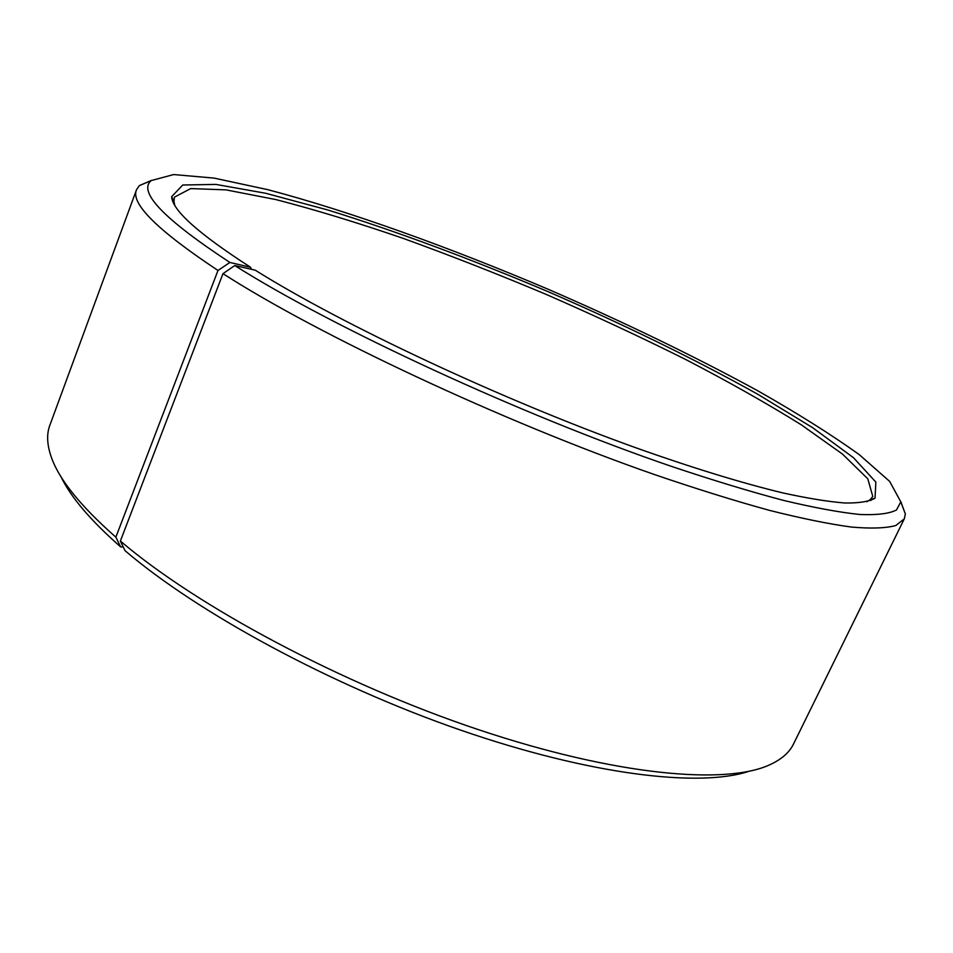 <?xml version="1.0" encoding="UTF-8"?>
<svg xmlns="http://www.w3.org/2000/svg" width="953" height="953" viewBox="0 0 953 953"><rect width="100%" height="100%" fill="white"/><g stroke="black" fill="none" stroke-linecap="round" stroke-linejoin="round"><path stroke-width="1.43" d="M174.756 205.145L173.934 201.548L174.435 197.152L190.683 188.587L225.968 189.861L275.751 199.546C314.561 209.577 356.946 222.478 402.893 238.274C449.911 255.297 497.645 273.999 546.093 294.37C594.255 315.407 640.714 337.076 685.469 359.388C728.592 381.772 767.165 403.56 801.199 424.752L842.535 454.116L867.79 478.799L872.793 496.465L869.958 499.86L866.777 501.743M123.271 547.046L120.626 546.879C90.511 520.374 70.605 496.942 60.932 476.583M748.713 771.37C699.55 787.678 590.36 775.015 460.537 730.093C330.858 685.219 197.593 612.743 125.022 550.655L120.364 541.03L222.978 273.654L234.772 265.542L255.201 270.164C341.662 324.413 500.873 399.295 635.711 447.731C692.355 467.887 742.423 483.171 782.616 492.868C807.548 498.324 828.312 501.695 844.906 503.005C859.07 503.184 869.124 501.576 875.045 498.169L875.855 482.087L853.459 457.69L812.635 427.683L757.933 394.363C695.916 359.686 623.238 324.282 547.379 291.368C471.223 259.133 395.471 230.912 327.594 209.922L265.732 193.28L215.854 184.405L182.738 185.013L171.647 196.699C172.326 210.303 198.653 233.83 250.591 267.281L251.306 269.282M120.626 546.879L115.861 537.17C80.302 505.864 58.717 479.002 51.117 456.594C46.971 444.479 46.542 434.056 49.83 425.312L136.517 189.73L139.317 185.632L151.36 180.439M900.811 501.647L905.35 513.953L904.314 518.813L793.492 744.043C789.429 752.453 781.591 759.338 769.964 764.687C726.115 785.201 615.924 775.671 478.609 729.712C341.46 683.849 197.128 606.537 120.364 541.03M115.861 537.17L217.999 270.461C157.507 230.328 130.347 203.418 136.517 189.73M904.314 518.813L895.856 525.508C885.968 528.236 871.149 528.76 851.41 527.057C828.8 523.995 801.413 518.408 769.226 510.308C734.513 500.754 696.178 488.806 654.246 474.475C503.077 421.822 318.755 335.23 222.978 273.654M217.999 270.461L229.887 262.456C163.928 219.119 137.708 191.839 151.205 180.582L173.684 174.554L214.127 178.104L268.007 189.718C348.893 211.054 449.149 247.196 548.261 289.307C623.465 321.9 692.974 355.54 756.789 390.23C796.803 412.899 830.945 434.354 859.213 454.593L889.685 481.432L900.811 501.874L896.475 509.986C889.28 513.703 877.01 515.192 859.666 514.477C839.319 512.357 813.874 507.651 783.342 500.361C750.035 491.545 712.737 480.217 671.424 466.374C521.994 415.317 332.359 327.427 234.772 265.542M229.887 262.456L250.591 267.281M173.303 200.201L172.862 201.369M871.364 499.396L870.828 500.504M151.205 180.582L139.317 185.632M900.811 501.874L905.35 513.953M869.958 499.86L875.045 498.169M173.934 201.548L171.647 196.699"/></g></svg>
